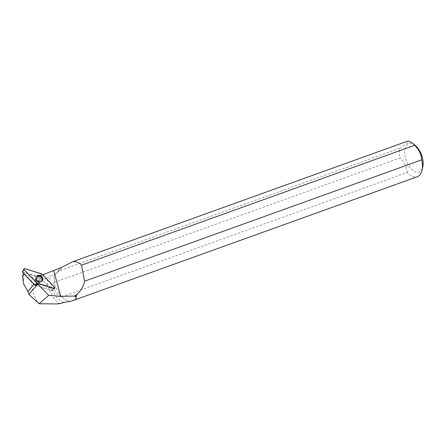 <?xml version="1.0" encoding="UTF-8"?>
<svg xmlns="http://www.w3.org/2000/svg" width="445" height="445" viewBox="0 0 445 445"><rect width="100%" height="100%" fill="white"/><g stroke="black" fill="none" stroke-linecap="round" stroke-linejoin="round"><path stroke-width="0.33" stroke-dasharray="2.23 1.67" d="M34.983 279.749A2.653 2.18 40.2 0 0 36.001 282.953A2.653 2.18 40.2 0 0 39.255 282.859A2.653 2.18 40.2 0 0 38.632 279.477A2.653 2.18 40.2 0 0 35.194 279.432A2.653 2.18 40.2 0 0 34.983 279.749M22.25 271.795L39.522 276.99L52.171 290.529L35.333 285.462L51.993 290.502L52.02 290.118L39.733 277.224A6.069 4.99 -139.8 0 1 37.981 276.946L24.492 272.818L23.808 273.631M60.514 303.585L58.857 303.173A20.832 11.192 -109.8 0 1 47.003 278.158L37.653 281.524L34.704 280.828L32.479 277.174L23.368 274.593L23.285 274.254M23.368 274.593L23.513 283.637M23.902 273.736L24.492 272.818M58.857 303.173L56.715 303.941M32.479 277.174A20.832 11.192 -109.8 0 0 37.975 302.8M47.003 278.158L49.907 276.106L54.212 274.632A18.94 10.174 70.2 0 0 54.852 282.208L54.88 282.542A18.796 10.101 70.2 0 1 54.195 274.565M63.674 302.433A18.796 10.101 70.2 0 1 49.907 276.106M71.178 301.098A18.796 10.101 70.2 0 1 64.43 299.007A18.796 10.101 70.2 0 1 61.744 296.492L60.642 296.887C55.547 293.75 53.261 289.1 53.778 282.937L54.88 282.542M54.212 274.632L56.443 273.619L58.556 271.1L399.671 148.324A18.94 10.174 -109.8 0 0 400.072 157.953L54.852 282.208M38.465 283.404A2.653 2.18 -139.8 0 1 35.411 282.408A2.653 2.18 -139.8 0 1 35.194 279.438A2.653 2.18 -139.8 0 1 38.626 279.482A2.653 2.18 -139.8 0 1 39.249 282.859A2.653 2.18 -139.8 0 1 38.465 283.404M33.959 284.283L34.232 283.96L24.175 273.414M34.232 283.96A6.069 4.99 -139.8 0 1 35.333 285.462M70.393 301.298A18.94 10.174 70.2 0 1 64.531 299.084A18.94 10.174 70.2 0 1 62.005 296.743L61.744 296.492M62.005 296.743L407.225 172.488A18.94 10.174 -109.8 0 0 417.321 176.721M42.664 274.726A6.069 4.99 -139.8 0 1 42.319 274.771L39.733 277.224M52.171 290.529L54.557 288.455A0.712 0.59 40.2 0 0 54.507 287.553L42.319 274.771M414.84 145.076A15.147 8.138 -109.8 0 0 411.686 143.474A15.147 8.138 -109.8 0 0 405.918 159.571A15.147 8.138 -109.8 0 0 420.503 171.203A15.147 8.138 -109.8 0 0 422.75 167.047M407.225 172.488C406.786 166.931 404.399 162.086 400.072 157.953M399.671 148.324C405.384 144.825 408.199 142.372 408.121 140.965M54.507 287.553L51.809 290.513M52.438 289.923L52.02 290.118M41.735 281.318A3.593 2.954 -139.8 0 1 40.957 281.768A3.593 2.954 -139.8 0 1 36.98 280.6A3.593 2.954 -139.8 0 1 36.295 276.723M62.133 266.944L58.556 271.1M60.642 296.887L53.778 282.937M54.691 287.348L52.154 290.246M39.522 276.99L42.058 274.092M22.461 271.728L24.736 268.663M41.674 273.853L39.405 276.918M42.069 280.856A3.571 2.937 -139.8 0 1 41.78 281.285A3.571 2.937 -139.8 0 1 41.58 281.496A3.571 2.937 -139.8 0 1 37.163 281.223A3.571 2.937 -139.8 0 1 36.145 276.912A3.571 2.937 -139.8 0 1 36.323 276.679A3.571 2.937 -139.8 0 1 40.701 276.54A3.571 2.937 -139.8 0 1 42.069 280.856M41.78 280.973A3.421 2.815 40.2 0 0 40.701 277.024A3.421 2.815 40.2 0 0 36.629 276.629A3.421 2.815 40.2 0 0 36.295 280.445A3.421 2.815 40.2 0 0 38.075 281.946A3.421 2.815 40.2 0 0 41.78 280.973M40.184 281.696A2.653 2.18 -139.8 0 1 39.967 282.008A2.653 2.18 -139.8 0 1 36.712 282.108A2.653 2.18 -139.8 0 1 35.7 278.898A2.653 2.18 -139.8 0 1 35.912 278.587A2.653 2.18 -139.8 0 1 39.166 278.487A2.653 2.18 -139.8 0 1 40.184 281.696M36.306 276.701A3.566 2.931 40.2 0 0 36.217 276.818A3.566 2.931 40.2 0 0 36.696 280.745A3.566 2.931 40.2 0 0 40.729 282.002A3.566 2.931 40.2 0 0 41.663 281.407A3.566 2.931 40.2 0 0 41.758 281.301M42.008 281.095L41.58 281.496L38.075 281.946L40.629 282.069L41.78 281.285A3.566 2.931 40.2 0 0 40.951 276.729A3.566 2.931 40.2 0 0 36.323 276.684L36.268 280.406A3.415 2.809 -139.8 0 1 37.285 276.273A3.415 2.809 -139.8 0 1 41.63 278.164A3.415 2.809 -139.8 0 1 40.484 282.08A3.415 2.809 -139.8 0 1 38.12 281.963A3.415 2.809 -139.8 0 1 36.268 280.406L35.912 278.587A2.653 2.18 -139.8 0 1 39.349 278.631A2.653 2.18 -139.8 0 1 39.967 282.008A2.653 2.18 -139.8 0 1 39.182 282.553A2.653 2.18 -139.8 0 1 36.128 281.557A2.653 2.18 -139.8 0 1 35.912 278.587L36.295 280.445L36.145 276.912L36.468 276.423M37.653 281.524L43.593 274.487M55.397 274.209L60.843 267.757M34.704 280.828L37.981 276.946M39.255 282.859L39.967 282.008L39.249 282.859M35.194 279.432L35.912 278.587L35.194 279.438M52.454 290.279L54.557 288.455M52.404 290.312L51.993 290.502M57.488 272.607L61.132 268.291"/><path stroke-width="0.67" d="M54.741 288.293L54.557 288.455A0.712 0.59 40.2 0 1 53.979 288.549L37.636 283.543L35.333 285.462L34.927 285.301L22.294 272.045L24.024 268.886A0.751 0.617 40.2 0 0 24.175 269.709L36.807 282.964A0.751 0.617 40.2 0 0 37.191 283.204L54.134 288.393A0.751 0.617 40.2 0 0 54.691 287.348L42.058 274.092A0.751 0.617 40.2 0 0 41.674 273.853L24.736 268.663A0.751 0.617 40.2 0 0 24.024 268.886M36.357 276.606A3.643 2.998 40.2 0 0 37.602 280.901A3.643 2.998 40.2 0 0 42.008 281.095A3.643 2.998 40.2 0 0 42.509 280.445A3.643 2.998 40.2 0 0 40.968 275.939A3.643 2.998 40.2 0 0 36.468 276.423A3.643 2.998 40.2 0 0 36.357 276.606M70.393 301.298A18.94 10.174 70.2 0 0 71.194 301.215L63.674 302.433L60.514 303.585L56.715 303.941L39.088 303.746L28.942 294.468L27.863 291.514L23.513 283.637L22.5 275.399L23.808 273.631M22.5 275.399L23.902 273.736M42.664 274.726A6.069 4.99 -139.8 0 0 43.593 274.487L60.843 267.757L73.008 261.582C76.585 261.51 79.421 262.711 81.513 265.192L414.595 145.309A18.94 10.174 -109.8 0 0 412.064 142.967A18.94 10.174 -109.8 0 0 408.121 140.965L73.008 261.582M53.756 270.727L60.743 296.348L74.665 296.047L76.779 294.49C80.868 290.93 83.482 286.497 84.617 281.19L81.513 265.192M76.573 294.495A18.796 10.101 70.2 0 1 75.667 297.182L75.928 297.093A18.94 10.174 70.2 0 0 76.779 294.49M71.194 301.215L417.321 176.721A18.94 10.174 -109.8 0 0 421.955 170.441A18.94 10.174 -109.8 0 0 421.749 159.844L84.617 281.19M72.885 300.692C75.689 299.669 76.701 298.467 75.928 297.093M37.636 283.543A6.069 4.99 -139.8 0 1 37.797 283.966L48.689 295.391L39.088 303.746M60.743 296.348L48.689 295.391M74.665 296.047L75.667 297.182M421.955 170.441L422.75 167.047A15.147 8.138 -109.8 0 0 414.84 145.076L412.064 142.967M414.595 145.309C418.929 149.448 421.315 154.293 421.749 159.844M36.295 276.723A3.593 2.954 -139.8 0 1 36.412 276.551A3.593 2.954 -139.8 0 1 41.179 276.462A3.593 2.954 -139.8 0 1 41.891 281.173A3.593 2.954 -139.8 0 1 41.735 281.318M28.942 294.468L37.797 283.966M36.807 282.964L54.129 288.393C54.902 288.405 55.085 288.054 54.691 287.342L42.058 274.092L24.736 268.663C23.969 268.647 23.78 268.997 24.175 269.714L36.807 282.964L34.927 285.301M24.175 269.709L22.294 272.045M37.191 283.204L35.044 285.373M27.863 291.514L33.959 284.283"/></g></svg>
